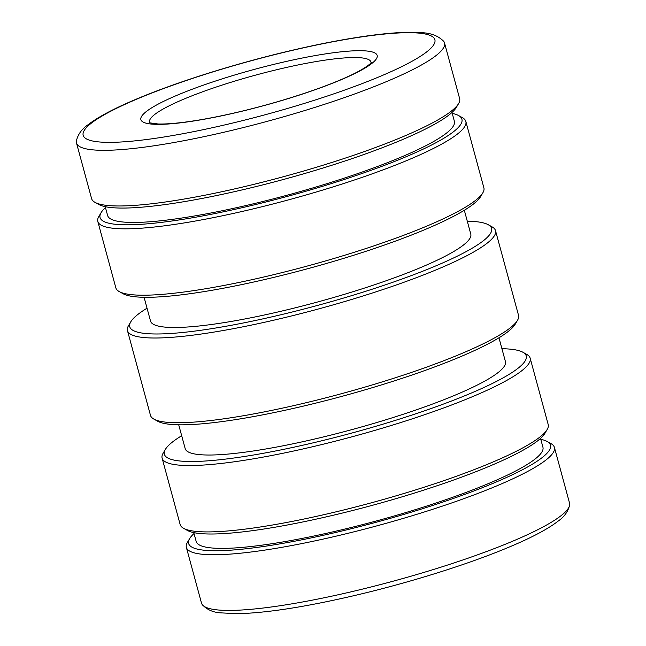 <?xml version="1.0" encoding="UTF-8"?>
<svg xmlns="http://www.w3.org/2000/svg" width="646" height="646" viewBox="0 0 646 646"><rect width="100%" height="100%" fill="white"/><g stroke="black" fill="none" stroke-linecap="round" stroke-linejoin="round"><path stroke-width="0.97" d="M465.847 121.456L483.886 187.841A190.691 29.175 164.8 0 1 482.853 192.799L480.608 196.61A187.485 28.682 164.8 0 1 478.734 199.154A187.485 28.682 164.8 0 1 301.9 270.27A187.485 28.682 164.8 0 1 123.111 293.744L119.244 291.588A190.691 29.175 164.8 0 1 115.836 287.833L97.804 221.449A190.691 29.175 -15.2 0 0 268.752 205.048A190.691 29.175 -15.2 0 0 462.916 129.006A190.691 29.175 -15.2 0 0 465.847 121.456A190.691 29.175 -15.2 0 0 462.447 117.701L458.579 115.545A187.485 28.682 -15.2 0 0 452.224 113.381M482.853 192.799A190.691 29.175 164.8 0 1 480.947 195.383A190.691 29.175 164.8 0 1 301.093 267.71A190.691 29.175 164.8 0 1 119.244 291.588M144.074 297.281L150.534 321.078A165.925 25.388 -15.2 0 0 299.284 306.802A165.925 25.388 -15.2 0 0 468.229 240.643A165.925 25.388 -15.2 0 0 470.781 234.07L464.321 210.273M147.038 308.19A187.485 28.682 -15.2 0 0 132.616 319.318A187.485 28.682 -15.2 0 0 130.75 321.853A187.485 28.682 -15.2 0 0 283.82 314.053A187.485 28.682 -15.2 0 0 488.699 235.838A187.485 28.682 -15.2 0 0 488.247 224.727A187.485 28.682 -15.2 0 0 467.284 221.182M130.75 321.853L128.506 325.673A190.691 29.175 -15.2 0 0 127.464 330.631A190.691 29.175 -15.2 0 0 298.42 314.222A190.691 29.175 -15.2 0 0 492.575 238.18A190.691 29.175 -15.2 0 0 495.514 230.638A190.691 29.175 -15.2 0 0 492.115 226.883L488.247 224.727M495.514 230.638L518.536 315.361A190.691 29.175 164.8 0 1 517.494 320.319A190.691 29.175 164.8 0 1 515.597 322.903A190.691 29.175 164.8 0 1 335.742 395.239A190.691 29.175 164.8 0 1 153.885 419.109A190.691 29.175 164.8 0 1 150.486 415.354L127.464 330.631M181.679 435.719A187.485 28.682 -15.2 0 0 167.266 446.838A187.485 28.682 -15.2 0 0 165.392 449.382A187.485 28.682 -15.2 0 0 318.47 441.573A187.485 28.682 -15.2 0 0 523.349 363.359A187.485 28.682 -15.2 0 0 522.889 352.248A187.485 28.682 -15.2 0 0 501.926 348.711M165.392 449.382L163.147 453.193A190.691 29.175 -15.2 0 0 162.114 458.151A190.691 29.175 -15.2 0 0 333.07 441.751A190.691 29.175 -15.2 0 0 527.225 365.709A190.691 29.175 -15.2 0 0 530.164 358.159A190.691 29.175 -15.2 0 0 526.756 354.404L522.889 352.248M178.716 424.81L185.184 448.607A165.925 25.388 -15.2 0 0 333.934 434.33A165.925 25.388 -15.2 0 0 502.871 368.163A165.925 25.388 -15.2 0 0 505.43 361.59L498.962 337.801M517.494 320.319L515.25 324.13A187.485 28.682 164.8 0 1 513.384 326.674A187.485 28.682 164.8 0 1 336.55 397.791A187.485 28.682 164.8 0 1 157.753 421.265L153.885 419.109M530.164 358.159L548.196 424.535A190.691 29.175 164.8 0 1 547.162 429.501A190.691 29.175 164.8 0 1 545.256 432.085A190.691 29.175 164.8 0 1 365.402 504.413A190.691 29.175 164.8 0 1 183.553 528.291A190.691 29.175 164.8 0 1 180.153 524.536L162.114 458.151M105.468 207.592A187.485 28.682 -15.2 0 0 102.956 210.136A187.485 28.682 -15.2 0 0 101.083 212.679A187.485 28.682 -15.2 0 0 254.161 204.879A187.485 28.682 -15.2 0 0 459.04 126.656A187.485 28.682 -15.2 0 0 458.579 115.545M105.217 206.672L107.616 215.506A179.669 27.487 -15.2 0 0 268.679 200.042A179.669 27.487 -15.2 0 0 451.611 128.401A179.669 27.487 -15.2 0 0 454.38 121.295L451.982 112.461M444.521 42.951L459.637 98.604A190.691 29.175 164.8 0 1 458.603 103.562L456.359 107.373A187.485 28.682 164.8 0 1 454.493 109.917A187.485 28.682 164.8 0 1 277.659 181.033A187.485 28.682 164.8 0 1 98.862 204.507L94.994 202.351A190.691 29.175 164.8 0 1 91.595 198.597L76.47 142.944A190.691 29.175 164.8 0 1 76.357 141.054C77.867 134.578 81.558 129.297 87.444 125.195C97.651 117.209 113.979 108.504 136.427 99.088C177.012 81.921 236.363 63.316 291.443 50.461C320.917 43.565 347.419 38.55 370.957 35.417C385.323 33.519 397.734 32.478 408.199 32.3C420.336 32.776 433.305 31.073 443.665 41.263A190.691 29.175 164.8 0 1 444.521 42.951A190.691 29.175 164.8 0 1 441.581 50.493A190.691 29.175 164.8 0 1 226.867 131.55A190.691 29.175 164.8 0 1 76.47 142.944M458.603 103.562A190.691 29.175 164.8 0 1 456.706 106.146A190.691 29.175 164.8 0 1 276.851 178.474A190.691 29.175 164.8 0 1 94.994 202.351M547.162 429.501L544.917 433.313A187.485 28.682 164.8 0 1 543.044 435.856A187.485 28.682 164.8 0 1 366.217 506.973A187.485 28.682 164.8 0 1 187.421 530.447L183.553 528.291M193.776 532.611L196.174 541.445A179.669 27.487 -15.2 0 0 357.238 525.981A179.669 27.487 -15.2 0 0 540.169 454.34A179.669 27.487 -15.2 0 0 542.931 447.226L540.532 438.4M194.018 533.531A187.485 28.682 -15.2 0 0 191.507 536.075A187.485 28.682 -15.2 0 0 189.641 538.619A187.485 28.682 -15.2 0 0 342.711 530.81A187.485 28.682 -15.2 0 0 547.598 452.596A187.485 28.682 -15.2 0 0 547.138 441.484A187.485 28.682 -15.2 0 0 540.783 439.312M189.641 538.619L187.397 542.43A190.691 29.175 -15.2 0 0 186.363 547.388A190.691 29.175 -15.2 0 0 357.311 530.98A190.691 29.175 -15.2 0 0 551.466 454.937A190.691 29.175 -15.2 0 0 554.405 447.395A190.691 29.175 -15.2 0 0 551.006 443.64L547.138 441.484M186.363 547.388L201.479 603.041A190.691 29.175 -15.2 0 0 202.335 604.729A190.691 29.175 -15.2 0 0 351.876 591.647A190.691 29.175 -15.2 0 0 566.59 510.59A190.691 29.175 -15.2 0 0 569.643 504.938A190.691 29.175 -15.2 0 0 569.53 503.048L554.405 447.395M375.278 60.28A122.425 18.726 164.8 0 1 250.632 109.093A122.425 18.726 164.8 0 1 140.885 119.631A122.425 18.726 164.8 0 1 142.774 114.786A122.425 18.726 164.8 0 1 267.42 65.965A122.425 18.726 164.8 0 1 377.167 55.435A122.425 18.726 164.8 0 1 375.278 60.28M101.083 212.679L98.838 216.491A190.691 29.175 -15.2 0 0 97.804 221.449M140.885 119.631A122.425 18.726 164.8 0 1 142.774 114.786A122.425 18.726 164.8 0 1 280.614 62.751A122.425 18.726 164.8 0 1 377.167 55.435M370.998 62.937A114.673 17.547 -15.2 0 0 370.917 61.968A114.673 17.547 -15.2 0 0 280.469 68.823A114.673 17.547 -15.2 0 0 151.35 117.564A114.673 17.547 -15.2 0 0 149.589 122.102A114.673 17.547 -15.2 0 0 150.001 122.982M226.891 124.42A182.22 27.875 -15.2 0 0 432.069 46.964A182.22 27.875 -15.2 0 0 291.16 50.638A182.22 27.875 -15.2 0 0 85.983 128.094A182.22 27.875 -15.2 0 0 226.891 124.42M569.643 504.938C568.133 511.414 564.442 516.695 558.556 520.797C548.349 528.783 532.021 537.488 509.573 546.904C468.988 564.071 409.637 582.676 354.557 595.531C305.187 607.006 266.071 613.062 237.195 613.7L220.133 612.828C212.889 612.287 206.954 609.59 202.335 604.729M149.63 122.837L158.02 123.984C164.972 124.21 174.485 123.523 186.549 121.916C201.617 119.873 218.655 116.627 237.671 112.186C278.781 102.633 323.678 88.009 349.381 75.913C367.259 67.83 372.992 61.241 371.248 62.622"/></g></svg>
